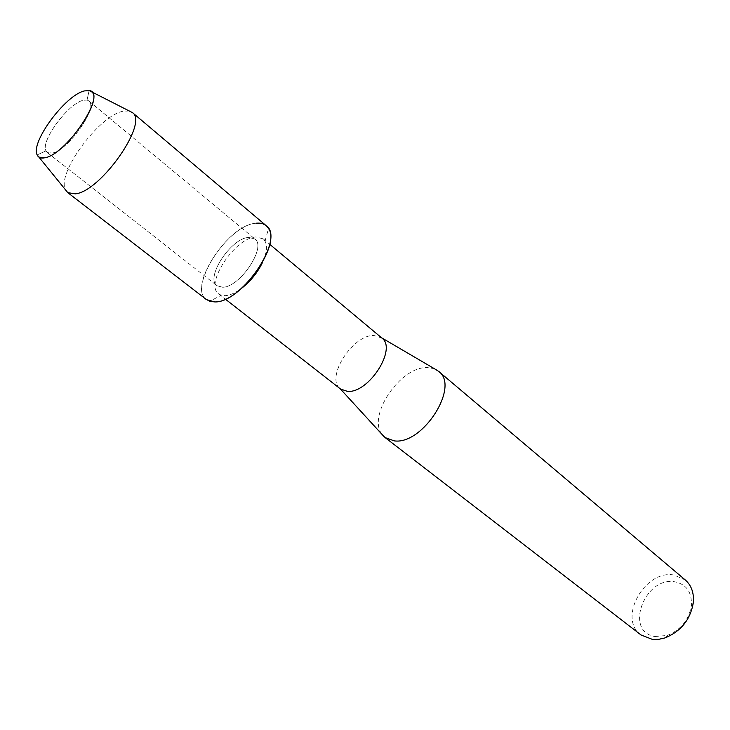 <?xml version="1.0" encoding="UTF-8"?>
<svg xmlns="http://www.w3.org/2000/svg" width="730" height="730" viewBox="0 0 730 730"><rect width="100%" height="100%" fill="white"/><g stroke="black" fill="none" stroke-linecap="round" stroke-linejoin="round"><path stroke-width="0.55" stroke-dasharray="3.65 2.74" d="M52.031 153.099C67.972 150.9 98.933 106.753 88.804 100.877L87.034 100.046L83.284 100.284C68.291 103.322 40.296 141.191 45.972 150.882L47.158 152.433L52.031 153.099C67.972 150.9 98.933 106.753 88.804 100.877L87.034 100.046L83.284 100.284C68.291 103.322 40.296 141.191 45.972 150.882L47.158 152.433L52.031 153.099M222.595 287.228C239.915 287.501 266.998 246.776 254.852 238.965L248.629 237.414C231.008 238.117 204.911 277.838 217.056 285.749L222.595 287.228C239.915 287.501 266.998 246.776 254.852 238.965L248.629 237.414C231.008 238.117 204.911 277.838 217.056 285.749L222.595 287.228M262.618 262.225C266.724 253.018 267.527 245.974 265.017 241.073L263.174 238.829L255.728 236.967C234.868 237.807 204.263 284.508 218.671 293.907L221.254 295.239L225.15 295.668C229.941 295.358 235.37 292.949 241.429 288.45M381.817 338.008L373.97 335.49C352.818 334.495 325.306 377.373 340.098 388.661L340.582 389.053M435.272 369.225L427.707 367.619C400.779 365.766 366.414 416.273 382.337 434.751M685.342 580.012L674.091 575.058C644.955 569.254 617.352 618.538 640.976 634.927M654.892 636.496L667.275 635.465C680.807 629.953 688.846 619.998 691.392 605.617C692.004 592.286 686.556 584.365 675.031 581.846C644.928 575.933 623.794 631.705 654.892 636.496M266.204 225.698L261.751 223.489L256.048 223.225C225.707 224.904 183.723 294.674 209.72 301.317L221.254 295.239M129.292 110.996L123.032 111.243C98.824 115.742 56.11 173.932 65.554 189.891M256.048 223.225C228.089 224.758 187.263 287.082 206.481 299.629M87.034 100.046L89.124 90.584L87.034 100.046M88.804 100.877L254.852 238.965L88.804 100.877M265.017 241.073L268.53 228.517M263.174 238.829L269.698 244.276M691.392 605.617L693.299 602.825M667.275 635.465L664.957 637.92M218.671 293.907L225.378 299.145M47.158 152.433L217.056 285.749L47.158 152.433M45.972 150.882L37.157 154.915L45.972 150.882"/><path stroke-width="1.09" d="M44.74 157.789C66.868 154.687 108.067 91.816 89.124 90.584L84.37 90.94C65.435 95.01 30.249 142.542 37.157 154.915C38.371 157.607 40.898 158.565 44.74 157.789C64.569 155.171 103.806 99.727 91.642 91.825L89.124 90.584L84.37 90.94C65.435 95.01 30.249 142.542 37.157 154.915L38.909 157.105L44.74 157.789M241.429 288.45C250.527 281.351 257.59 272.609 262.618 262.225M209.72 301.317L214.903 301.928C239.768 302.804 281.315 245.7 268.53 228.517C266.03 224.375 261.869 222.604 256.048 223.225M225.378 299.145L340.582 389.053L347.443 391.362C368.632 393.589 397.458 348.557 381.817 338.008L269.698 244.276M382.337 434.751L385.139 437.599L394.282 440.884C422.907 444.999 460.137 386.134 438.639 371.369L435.272 369.225M385.139 437.599L640.976 634.927L652.401 639.407L658.579 639.352L664.957 637.92C680.862 631.441 690.315 619.743 693.299 602.825C694.148 593.07 691.502 585.469 685.342 580.012L438.639 371.369M65.554 189.891L67.799 192.647L75.272 193.861C100.585 191.707 148.747 122.859 132.458 112.603L129.292 110.996M67.635 192.528L206.481 299.629L214.903 301.928C242.132 302.822 285.403 238.026 266.204 225.698L132.303 112.475M381.434 337.68L437.772 370.694M340.18 388.743L384.299 436.887M91.642 91.825L132.458 112.603M38.909 157.105L67.799 192.647"/></g></svg>
